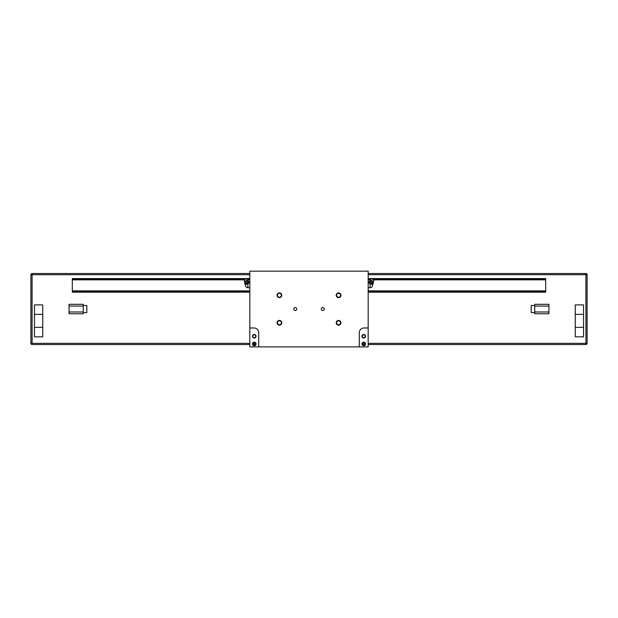 <?xml version="1.0" encoding="UTF-8"?>
<svg xmlns="http://www.w3.org/2000/svg" width="618" height="618" viewBox="0 0 618 618"><rect width="100%" height="100%" fill="white"/><g stroke="black" fill="none" stroke-linecap="round" stroke-linejoin="round"><path stroke-width="0.93" d="M368.173 273.527L585.918 273.527A1.182 1.182 0 0 1 587.1 274.709L585.918 274.709L585.918 273.527A1.182 1.182 0 0 1 587.1 274.709L587.1 343.345A1.182 1.182 0 0 1 585.918 344.535L368.173 344.535M365.06 344.535L362.403 344.535M255.597 344.535L252.94 344.535M249.826 344.535L32.082 344.535A1.182 1.182 0 0 1 30.9 343.345L30.9 274.709L30.9 343.345A1.182 1.182 0 0 0 32.082 344.535L32.082 343.345L30.9 343.345A1.182 1.182 0 0 0 32.082 344.535M72.321 292.167L249.826 292.167L72.321 292.167L72.321 278.556L249.826 278.556L72.321 278.556M249.826 273.527L32.082 273.527A1.182 1.182 0 0 0 30.9 274.709A1.182 1.182 0 0 1 32.082 273.527L32.082 343.345L249.826 343.345M83.268 311.99L83.268 306.072L69.061 306.072L69.061 311.99L83.268 311.99L83.268 313.766L69.061 313.766L69.061 311.99M69.061 306.072L69.061 304.295L83.268 304.295L83.268 306.072M83.268 305.477L86.814 305.477L86.814 312.577L83.268 312.577M548.938 306.072L548.938 311.99L534.732 311.99L534.732 306.072L548.938 306.072L548.938 304.295L534.732 304.295L534.732 306.072M534.732 311.99L534.732 313.766L548.938 313.766L548.938 311.99M534.732 305.477L531.186 305.477L531.186 312.577L534.732 312.577M42.735 327.37L42.735 314.353L34.453 314.353L34.453 327.37L42.735 327.37L42.735 336.841L34.453 336.841L34.453 327.37M34.453 314.353L34.453 304.89L42.735 304.89L42.735 314.353M583.546 314.353L583.546 327.37L575.265 327.37L575.265 314.353L583.546 314.353L583.546 304.89L575.265 304.89L575.265 314.353M575.265 327.37L575.265 336.841L583.546 336.841L583.546 327.37M545.679 292.167L368.173 292.167L545.679 292.167L545.679 291.055L368.173 291.055M249.826 291.055L72.321 291.055M545.679 291.055L545.679 279.668L373.658 279.668M370.282 279.668L368.173 279.668M249.826 279.668L247.718 279.668M244.342 279.668L72.321 279.668M545.679 279.668L545.679 278.556L368.173 278.556L545.679 278.556M277.049 295.273A2.364 2.364 0 0 1 280.595 293.226A2.364 2.364 0 0 1 280.595 297.32A2.364 2.364 0 0 1 277.049 295.273M336.215 295.273A2.364 2.364 0 0 1 339.769 293.226A2.364 2.364 0 0 1 339.769 297.32A2.364 2.364 0 0 1 336.215 295.273M336.215 322.789A2.364 2.364 0 0 1 339.769 320.734A2.364 2.364 0 0 1 339.769 324.836A2.364 2.364 0 0 1 336.215 322.789M277.049 322.789A2.364 2.364 0 0 1 280.595 320.734A2.364 2.364 0 0 1 280.595 324.836A2.364 2.364 0 0 1 277.049 322.789M293.759 309.031A1.483 1.483 0 0 1 295.983 307.741A1.483 1.483 0 0 1 295.983 310.313A1.483 1.483 0 0 1 293.759 309.031M321.275 309.031A1.483 1.483 0 0 1 323.5 307.741A1.483 1.483 0 0 1 323.5 310.313A1.483 1.483 0 0 1 321.275 309.031M368.173 327.965L364.025 327.965A4.735 4.735 0 0 0 359.297 332.7L359.297 346.899L258.703 346.899L258.703 332.7A4.735 4.735 0 0 0 253.975 327.965L249.826 327.965L249.826 271.163L368.173 271.163L368.173 346.899L359.297 346.899M258.703 346.899L249.826 346.899L249.826 327.965M319.946 271.163L361.955 271.163M368.938 283.067L368.173 282.998M368.173 287.725L370.12 287.725A2.364 2.364 0 0 0 372.492 285.361C372.353 286.798 371.557 287.586 370.12 287.725L370.12 283.701C372.909 284.689 372.909 284.689 370.12 283.701C368.467 282.843 368.467 282.843 370.12 283.701L369.618 283.484M368.838 282.998L368.583 282.372L373.002 284.203L371.92 284.342M371.696 284.257L370.908 283.979M373.681 281.406L370.074 279.915L371.179 278.641L373.805 279.73L373.002 284.203M370.074 279.915L369.95 280.981L368.83 281.777L373.249 283.608M368.83 281.777L368.583 282.372M244.319 281.406L247.926 279.915L246.821 278.641L244.195 279.73L244.998 284.203L249.417 282.372L249.17 281.777L244.751 283.608M247.926 279.915L248.05 280.981L244.983 282.248M248.05 280.981L249.17 281.777M249.069 283.059L249.417 282.372M249.826 287.725L247.88 287.725C246.443 287.586 245.647 286.798 245.508 285.361A2.364 2.364 0 0 0 247.88 287.725L247.88 283.701C249.533 282.843 249.533 282.843 247.88 283.701C245.091 284.689 245.091 284.689 247.88 283.701L248.382 283.484M244.998 284.203L246.08 284.342M246.304 284.257L247.092 283.979M249.162 282.998L249.826 282.998M281.383 295.273A1.97 1.97 0 0 0 279.413 293.303A1.97 1.97 0 0 0 277.451 295.273A1.97 1.97 0 0 0 279.413 297.243A1.97 1.97 0 0 0 281.383 295.273M340.549 295.273A1.97 1.97 0 0 0 338.587 293.303A1.97 1.97 0 0 0 336.617 295.273A1.97 1.97 0 0 0 338.587 297.243A1.97 1.97 0 0 0 340.549 295.273M340.549 322.789A1.97 1.97 0 0 0 338.587 320.819A1.97 1.97 0 0 0 336.617 322.789A1.97 1.97 0 0 0 338.587 324.751A1.97 1.97 0 0 0 340.549 322.789M277.451 322.789A1.97 1.97 0 0 0 279.413 324.751A1.97 1.97 0 0 0 281.383 322.789A1.97 1.97 0 0 0 279.413 320.819A1.97 1.97 0 0 0 277.451 322.789M254.268 334.469A1.777 1.777 0 0 0 252.731 337.134A1.777 1.777 0 0 0 255.806 337.134A1.777 1.777 0 0 0 254.268 334.469M254.268 342.163A1.777 1.777 0 0 0 252.731 344.829A1.777 1.777 0 0 0 255.806 344.829A1.777 1.777 0 0 0 254.268 342.163M256.045 271.163L298.054 271.163M254.268 334.794A1.452 1.452 0 0 1 255.721 336.246A1.452 1.452 0 0 1 254.268 337.706A1.452 1.452 0 0 1 252.816 336.246A1.452 1.452 0 0 1 254.268 334.794M254.268 342.488A1.452 1.452 0 0 1 255.721 343.94A1.452 1.452 0 0 1 254.268 345.392A1.452 1.452 0 0 1 252.816 343.94A1.452 1.452 0 0 1 254.268 342.488M365.184 336.246A1.452 1.452 0 0 0 363.732 334.794A1.452 1.452 0 0 0 362.279 336.246A1.452 1.452 0 0 0 363.732 337.706A1.452 1.452 0 0 0 365.184 336.246M363.732 334.469A1.777 1.777 0 0 1 365.269 337.134A1.777 1.777 0 0 1 362.194 337.134A1.777 1.777 0 0 1 363.732 334.469M365.184 343.94A1.452 1.452 0 0 0 363.732 342.488A1.452 1.452 0 0 0 362.279 343.94A1.452 1.452 0 0 0 363.732 345.392A1.452 1.452 0 0 0 365.184 343.94M363.732 342.163A1.777 1.777 0 0 1 365.269 344.829A1.777 1.777 0 0 1 362.194 344.829A1.777 1.777 0 0 1 363.732 342.163M369.95 280.981L373.017 282.248M368.173 274.709L585.918 274.709L585.918 343.345L368.173 343.345M365.06 343.345L362.403 343.345M255.597 343.345L252.94 343.345M249.826 274.709L30.9 274.709A1.182 1.182 0 0 1 32.082 273.527M585.918 344.535L585.918 343.345L587.1 343.345A1.182 1.182 0 0 1 585.918 344.535M545.679 292.02L368.173 292.02M249.826 292.02L72.321 292.02M545.679 290.877L368.173 290.877M249.826 290.877L72.321 290.877M545.679 279.846L373.79 279.846M370.136 279.846L368.173 279.846M249.826 279.846L247.864 279.846M244.21 279.846L72.321 279.846M545.679 278.703L371.325 278.703M371.124 278.703L368.173 278.703M249.826 278.703L246.876 278.703M246.675 278.703L72.321 278.703M372.492 285.361A2.364 2.364 0 0 0 372.322 284.481M245.678 284.481A2.364 2.364 0 0 0 245.508 285.361"/></g></svg>
